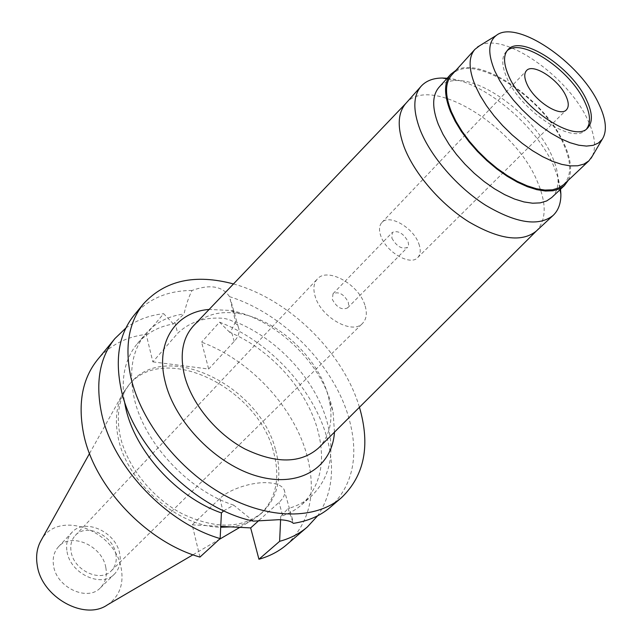 <?xml version="1.0" encoding="UTF-8"?>
<svg xmlns="http://www.w3.org/2000/svg" width="642" height="642" viewBox="0 0 642 642"><rect width="100%" height="100%" fill="white"/><g stroke="black" fill="none" stroke-linecap="round" stroke-linejoin="round"><path stroke-width="0.48" stroke-dasharray="3.21 2.41" d="M105.81 567.496C107.318 575.713 105.529 582.479 100.433 587.783C87.697 601.915 56.624 587.663 53.599 565.907C52.339 558.179 53.976 551.791 58.51 546.743C71.206 531.849 102.319 545.78 105.81 567.496M67.065 551.743C70.267 573.691 101.685 588.257 114.42 574.1C119.516 568.788 121.274 561.983 119.693 553.693C116.025 531.801 84.592 517.556 71.896 532.467C67.354 537.523 65.749 543.943 67.065 551.743M115.785 553.548C117.109 560.546 115.624 566.292 111.339 570.778C100.545 582.832 73.902 570.505 71.158 551.895C70.018 545.251 71.398 539.778 75.283 535.476C86.052 522.877 112.703 534.979 115.785 553.548M364.849 305.006C358.605 284.181 327.436 266.863 317.333 279.005C313.649 283.13 312.935 288.948 315.182 296.452C321 317.429 352.554 335.06 362.602 323.319C366.638 319.002 367.385 312.903 364.849 305.006M348.269 302.149L348.678 305.464L347.555 307.927C341.825 310.351 336.753 307.51 332.339 299.405L333.038 293.715C338.751 291.251 343.831 294.068 348.269 302.149M391.869 238.126C396.652 246.472 401.892 249.537 407.574 247.331L408.609 244.891L408.063 241.528C403.256 233.207 398.016 230.165 392.342 232.42L391.869 238.126M418.857 243.808C421.008 249.842 420.622 254.441 417.717 257.586C410.423 266.261 385.858 251.921 380.746 235.783C378.78 229.964 379.157 225.543 381.87 222.501C389.212 213.625 413.504 227.766 418.857 243.808M586.668 128.817L585.777 129.796C573.306 145.397 520.309 110.905 506.698 77.441C501.659 65.636 501.45 57.074 506.057 51.753L507.011 50.838M479.606 45.742C503.914 31.394 568.515 76.743 587.839 120.166C594.861 135.189 596.362 147.17 592.349 156.11M563.612 184.687C571.733 175.98 571.685 162.37 563.459 143.864C543.573 96.814 471.132 50.895 451.647 75.082M455.94 70.339C481.211 55.71 545.564 100.457 564.262 144.089C571.011 159.055 572.343 171.125 568.266 180.298M551.687 197.567C556.028 193.37 558.147 187.48 558.058 179.912C557.906 172.73 555.876 164.777 551.959 156.046C536.102 119.107 486.572 79.52 456.542 80.539C448.967 80.603 443.132 82.858 439.024 87.28M447.177 78.244C483.001 80.892 535.99 124.933 553.717 166.037L558.195 178.019L560.546 189.221M536.158 231.192L536.592 230.775C546.406 219.885 546.687 203.538 537.418 181.734C515.141 126.41 430.902 74.039 406.145 103.081L405.744 103.522M318.841 447.715C329.563 436.191 333.158 420.919 329.627 401.892L327.364 392.968C316.265 355.748 276.269 319.531 239.474 313.641C220.383 310.511 205.183 314.436 193.892 325.398M334.458 432.162L333.062 411.618L330.453 401.346C317.646 358.557 272.056 317.276 229.684 310.415L209.115 309.46M233.471 283.941C287.776 298.707 341.632 350.709 358.653 404.717L359.448 407.261M330.261 507.308C353.822 484.501 359.689 453.613 347.868 414.66C331.802 362.866 281.678 312.935 229.523 296.66L235.55 321.859C276.493 338.149 313.93 378.05 326.224 418.817C335.734 451.318 330.774 477.118 311.354 496.218C304.894 501.908 297.126 506.032 288.049 508.568L293.37 523.35M235.55 321.859L231.176 330.59L229.651 332.259C269.415 348.887 305.199 387.736 316.996 427.452C326.305 459.816 321.225 485.561 301.748 504.684C295.842 509.892 288.836 513.801 280.739 516.417L288.049 508.568M199.951 557.079L192.183 524.867L219.821 498.521C229.363 489.019 253.213 481.372 268.934 482.808C277.031 483.514 282.087 485.777 284.101 489.589C285.778 493.449 284.077 497.719 278.989 502.405L259.095 520.325M253.397 521.127L233.704 505.158L223.745 510.775M124.307 400.768C120.953 377.207 125.278 358.188 137.308 343.703C146.512 333.086 158.542 326.505 173.388 323.953L184.029 313.97C186.26 304.26 188.933 296.427 192.038 290.473C209.998 284.021 222.493 286.083 229.523 296.66M152.844 361.871L208.682 369.03L234.194 341.408C238.76 336.344 240.124 331.537 238.294 327.011C236.152 322.517 231.208 319.62 223.472 318.32C204.975 316.867 189.719 321.867 177.698 333.31L152.844 361.871L146.207 334.37C126.065 336.817 109.87 345.227 97.6 359.624M192.038 290.473C167.618 290.569 148.302 298.827 134.074 315.254M233.704 505.158C187.857 490.295 143.503 442.234 134.074 397.623C128.552 371.14 132.38 349.914 145.565 333.92C155.284 322.749 168.1 316.105 184.029 313.97M192.183 524.867L220.76 526.36M286.677 544.713C310.495 521.802 317.036 491.226 306.298 452.987C292.535 405.415 249.257 359.777 201.588 342.162L208.682 369.03M275.643 450.17C282.536 476.035 278.195 496.723 262.618 512.228C242.154 528.839 215.391 529.369 182.328 513.825C151.945 497.911 126.763 466.148 120.15 435.902C115.793 414.058 119.276 396.419 130.591 382.985C165.893 339.425 260.05 385.77 275.643 450.17M229.651 332.259L219.524 322.172L201.588 342.162M280.739 516.417L280.594 519.771M219.524 322.172C267.682 340.412 311.683 386.749 326.072 434.754C335.485 466.341 332.692 493.337 317.678 515.759M173.388 323.953L163.678 313.697L146.207 334.37M125.896 328.014C136.626 320.029 149.217 315.262 163.678 313.697M230.783 526.881C239.482 525.886 247.146 523.318 253.799 519.193L260.524 514.13C276.108 498.617 280.474 477.937 273.612 452.104C258.1 387.76 164.055 341.552 128.737 385.12L123.818 391.957C116.411 404.685 114.557 420.028 118.256 438.004C126.771 482.527 178.211 527.106 220.712 527.242M107.294 604.949C119.436 596.546 124.058 584.212 121.153 567.961C114.974 529.931 57.82 509.098 41.2 540.251M282.464 514.892L278.989 502.405M219.821 498.521L223.095 511.353M174.873 322.228L177.698 333.31M234.194 341.408L231.176 330.59M100.433 587.783L114.42 574.1M58.51 546.743L71.896 532.467M111.339 570.778L362.602 323.319M75.283 535.476L317.333 279.005M347.555 307.927L407.574 247.331M333.038 293.715L392.342 232.42M417.717 257.586L566.445 109.79M381.87 222.501L526.472 70.652M585.777 129.796L587.679 127.959M506.057 51.753L507.854 49.819M456.542 80.539L446.688 78.797M558.058 179.912L560.009 189.727M329.627 401.892L333.062 411.618M239.474 313.641L229.684 310.415M284.101 489.589L293.105 521.545M238.294 327.011L230.614 299.766M137.308 343.703L145.565 333.92M301.748 504.684L311.354 496.218M260.524 514.13L262.618 512.228M128.737 385.12L130.591 382.985M89.527 453.509L123.818 391.957M192.985 554.792L219.195 539.449M239.851 527.355L253.799 519.193"/><path stroke-width="0.96" d="M526.833 83.789C533.791 100.521 560.153 117.663 566.445 109.79C568.997 106.965 568.844 102.415 566.003 96.139C558.797 79.536 532.868 62.659 526.472 70.652C524.081 73.373 524.201 77.754 526.833 83.789M507.011 50.838C521.264 36.963 570.586 70.01 584.814 102.07C590.351 113.979 590.969 122.895 586.668 128.817M508.528 75.499C522.195 108.971 575.232 143.535 587.679 127.959C592.919 122.229 592.582 112.992 586.668 100.248C572.03 67.258 520.694 33.769 507.854 49.819C503.248 55.124 503.48 63.686 508.528 75.499M598.938 104.132C606.2 119.468 607.308 131.185 602.252 139.266L598.392 143.038L593.104 145.349L586.499 146.087L578.755 145.212L570.072 142.725L560.699 138.672L550.9 133.151L540.973 126.314L531.231 118.369L521.962 109.549L513.448 100.128L505.96 90.394L499.717 80.643L494.886 71.174C487.663 53.8 488.113 41.907 496.234 35.487C516.385 18.827 580.039 62.314 598.938 104.132M592.349 156.11L588.85 160.877L583.979 164.079L577.752 165.772L570.297 165.885L561.806 164.392L552.481 161.294L542.57 156.656L532.346 150.597L522.098 143.27L512.107 134.868L502.67 125.639L494.043 115.833L486.484 105.745L480.192 95.65L475.329 85.835C468.508 69.159 468.371 56.994 474.919 49.346L479.606 45.742M474.919 49.346L451.647 75.082C444.946 82.898 444.842 95.104 451.35 111.7L456.029 121.442L462.128 131.441L469.503 141.409L477.945 151.063L487.214 160.131L497.052 168.348L507.172 175.491L517.292 181.365L527.13 185.811L536.415 188.74L544.906 190.072L552.377 189.815L558.66 187.994L563.612 184.687L588.85 160.877M568.266 180.298L564.414 185.57L559.391 188.925L553.011 190.77L545.419 191.027L536.8 189.671L527.379 186.702L517.388 182.184L507.108 176.221L496.836 168.966L486.845 160.612L477.431 151.408L468.861 141.601L461.381 131.482L455.186 121.33L450.435 111.443C443.847 94.607 443.951 82.224 450.748 74.295L455.94 70.339M450.748 74.295L439.024 87.28C432.146 95.297 431.93 107.695 438.358 124.484L443.012 134.339L449.111 144.434L456.494 154.489L464.977 164.216L474.302 173.34L484.212 181.598L494.42 188.764L504.644 194.63L514.595 199.06L524 201.941L532.611 203.217L540.211 202.88L546.615 200.97L551.687 197.567L564.414 185.57M560.546 189.221L560.875 194.085C561.004 203.241 558.42 210.359 553.115 215.439C538.782 226.762 516.272 223.36 485.593 205.231C457.152 187.167 430.477 156.287 420.053 129.636C412.766 110.119 413.119 95.65 421.128 86.237C426.087 80.82 433.149 78.083 442.314 78.027L447.177 78.244M421.128 86.237L405.744 103.522C397.623 113.056 397.093 127.549 404.139 146.994C414.242 173.525 440.524 204.084 468.732 221.795C499.187 239.554 521.657 242.692 536.158 231.192L553.115 215.439M193.892 325.398L193.571 325.743C182.633 337.756 179.591 354.272 184.439 375.289C191.533 403.553 216.145 433.695 244.883 448.959C276.132 463.909 300.673 463.604 318.512 448.044L318.841 447.715M209.115 309.46C175.764 311.892 155.107 342.106 165.13 381.581C174.785 422.548 217.092 465.538 258.694 476.533C300.36 487.872 332.315 466.838 334.458 432.162M359.448 407.261C370.498 445.347 364.552 475.449 341.6 497.574C316.129 519.675 269.279 520.06 224.01 494.998C178.781 469.976 140.943 421.786 130.88 377.48C124.452 346.752 128.681 322.164 143.567 303.714C165.195 280.297 195.16 273.709 233.471 283.941M143.567 303.714L134.074 315.254C119.155 333.744 114.814 358.284 121.049 388.867C132.653 446.655 194.935 508.954 253.397 521.127L279.126 519.675C286.589 520.076 291.332 521.296 293.37 523.35C308.088 521.119 320.39 515.775 330.261 507.308L341.6 497.574M223.745 510.775L221.418 512.934C176.759 497.389 134.595 450.7 125.567 407.277L124.307 400.768M221.418 512.934L220.142 538.582L199.951 557.079C145.79 541.848 93.138 485.376 83.356 432.523C77.826 402.542 82.577 378.242 97.6 359.624L114.934 338.543L125.896 328.014M220.76 526.36L250.669 527.917L258.943 559.246C269.672 556.221 278.917 551.374 286.677 544.713L307.39 526.938C299.653 533.582 290.393 538.373 279.623 541.326L280.594 519.771M259.095 520.325L250.669 527.917M317.678 515.759L307.39 526.938M258.943 559.246L279.623 541.326M220.142 538.582C165.347 522.708 111.62 465.169 101.251 411.795C95.393 381.525 99.951 357.104 114.934 338.543M220.712 527.242L230.783 526.881M89.527 453.509L41.2 540.251C37.003 547.53 35.695 555.916 37.268 565.417C41.586 597.156 84.495 620.934 107.294 604.949L192.985 554.792M602.252 139.266L591.049 158.309M496.234 35.487L477.431 47.091M446.688 78.797L442.314 78.027M560.009 189.727L560.875 194.085M405.985 103.25L193.571 325.743M536.431 230.935L318.512 448.044M219.195 539.449L239.851 527.355"/></g></svg>
